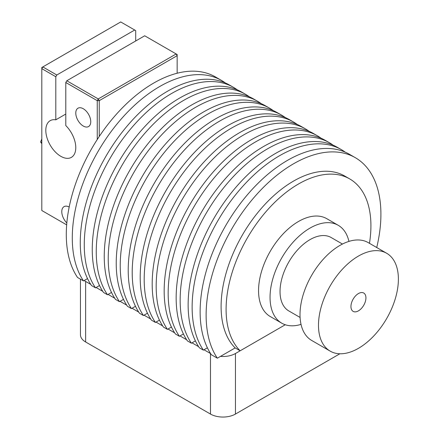 <?xml version="1.0" encoding="UTF-8"?>
<svg xmlns="http://www.w3.org/2000/svg" width="439" height="439" viewBox="0 0 439 439"><rect width="100%" height="100%" fill="white"/><g stroke="black" fill="none" stroke-linecap="round" stroke-linejoin="round"><path stroke-width="0.66" d="M318.484 325.272A56.499 32.623 -60 0 1 343.15 268.41A56.499 32.623 -60 0 1 386.688 253.276A56.499 32.623 -60 0 1 386.688 318.516A56.499 32.623 -60 0 1 330.188 351.134A56.499 32.623 -60 0 1 318.484 325.272M350.948 306.532A10.596 6.119 -60 0 1 355.568 295.87A10.596 6.119 -60 0 1 363.733 293.027A10.596 6.119 -60 0 1 363.733 305.264A10.596 6.119 -60 0 1 353.137 311.377A10.596 6.119 -60 0 1 350.948 306.532M386.688 253.276L368.211 242.602A56.499 32.623 120 0 0 324.668 257.742A56.499 32.623 120 0 0 300.007 314.604A56.499 32.623 120 0 0 311.706 340.466L330.188 351.134M342.458 244.051L331.182 237.537A42.374 24.463 120 0 0 298.525 248.891A42.374 24.463 120 0 0 280.033 291.534A42.374 24.463 120 0 0 288.807 310.933L300.084 317.446M348.928 241.401A56.499 32.623 120 0 0 338.244 225.306A56.499 32.623 120 0 0 294.706 240.44A56.499 32.623 120 0 0 270.045 297.302A56.499 32.623 120 0 0 281.745 323.17A56.499 32.623 120 0 0 301.028 324.372M281.745 323.17L270.259 316.535A56.499 32.623 -60 0 1 258.555 290.673A56.499 32.623 -60 0 1 283.221 233.811A56.499 32.623 -60 0 1 326.759 218.671L338.244 225.306M376.728 247.525A123.595 71.359 120 0 0 355.31 157.683L349.318 154.226A123.595 71.359 120 0 0 254.077 187.338A123.595 71.359 120 0 0 200.129 311.717A123.595 71.359 120 0 0 211.362 354.734L217.354 358.191L235.156 347.918L240.149 350.799L285.273 324.75L235.447 353.516L235.447 414.065L339.874 353.774M345.197 152.141A123.595 71.359 120 0 0 341.328 149.611L337.333 147.306A123.595 71.359 120 0 0 242.092 180.418A123.595 71.359 120 0 0 188.139 304.798A123.595 71.359 120 0 0 199.377 347.814L203.372 350.119L207.389 347.803M333.206 145.221A123.595 71.359 120 0 0 329.343 142.691L325.348 140.387A123.595 71.359 120 0 0 230.107 173.498A123.595 71.359 120 0 0 176.154 297.878A123.595 71.359 120 0 0 187.393 340.894L191.388 343.199L195.404 340.884M321.222 138.301A123.595 71.359 120 0 0 317.359 135.772L313.364 133.467A123.595 71.359 120 0 0 218.123 166.579A123.595 71.359 120 0 0 164.17 290.958A123.595 71.359 120 0 0 175.408 333.975L179.403 336.279L183.42 333.964M309.237 131.382A123.595 71.359 120 0 0 305.374 128.852L301.379 126.547A123.595 71.359 120 0 0 206.132 159.659A123.595 71.359 120 0 0 152.185 284.038A123.595 71.359 120 0 0 163.423 327.055L167.418 329.36L171.429 327.044M297.252 124.462A123.595 71.359 120 0 0 293.384 121.932L289.389 119.627A123.595 71.359 120 0 0 194.148 152.739A123.595 71.359 120 0 0 140.2 277.119A123.595 71.359 120 0 0 151.433 320.135L155.428 322.44L159.445 320.124M285.268 117.542A123.595 71.359 120 0 0 281.399 115.013L277.404 112.708A123.595 71.359 120 0 0 182.163 145.819A123.595 71.359 120 0 0 128.215 270.199A123.595 71.359 120 0 0 139.448 313.216L143.443 315.52L147.46 313.205M273.283 110.623A123.595 71.359 120 0 0 269.414 108.093L265.419 105.788A123.595 71.359 120 0 0 170.178 138.9A123.595 71.359 120 0 0 116.225 263.279A123.595 71.359 120 0 0 127.464 306.296L131.459 308.601L135.475 306.285M261.293 103.703A123.595 71.359 120 0 0 257.43 101.173L253.435 98.868A123.595 71.359 120 0 0 158.194 131.98A123.595 71.359 120 0 0 104.241 256.36A123.595 71.359 120 0 0 115.479 299.376L119.474 301.681L123.491 299.365M249.308 96.783A123.595 71.359 120 0 0 245.445 94.253L241.45 91.949A123.595 71.359 120 0 0 146.209 125.06A123.595 71.359 120 0 0 92.256 249.44A123.595 71.359 120 0 0 103.494 292.456L107.489 294.761L111.506 292.445M237.323 89.863A123.595 71.359 120 0 0 233.46 87.334L229.465 85.029A123.595 71.359 120 0 0 134.219 118.14A123.595 71.359 120 0 0 80.271 242.52A123.595 71.359 120 0 0 91.51 285.537L95.504 287.841L99.516 285.526M87.531 278.606L83.52 280.922L77.522 277.459A123.595 71.359 120 0 1 66.289 234.448A123.595 71.359 120 0 1 120.237 110.068A123.595 71.359 120 0 1 215.478 76.951L221.47 80.414A123.595 71.359 120 0 0 126.229 113.525A123.595 71.359 120 0 0 72.281 237.905A123.595 71.359 120 0 0 83.52 280.922M369.462 243.332A102.408 59.128 120 0 0 349.713 178.92A102.408 59.128 120 0 0 270.797 206.352A102.408 59.128 120 0 0 226.096 309.413A102.408 59.128 120 0 0 240.149 350.799M225.339 82.944A123.595 71.359 120 0 0 221.47 80.414M233.46 87.334A123.595 71.359 120 0 0 138.214 120.445A123.595 71.359 120 0 0 84.266 244.825A123.595 71.359 120 0 0 95.504 287.841M245.445 94.253A123.595 71.359 120 0 0 150.204 127.365A123.595 71.359 120 0 0 96.251 251.745A123.595 71.359 120 0 0 107.489 294.761M257.43 101.173A123.595 71.359 120 0 0 162.189 134.285A123.595 71.359 120 0 0 108.235 258.664A123.595 71.359 120 0 0 119.474 301.681M269.414 108.093A123.595 71.359 120 0 0 174.173 141.204A123.595 71.359 120 0 0 120.226 265.59A123.595 71.359 120 0 0 131.459 308.601M281.399 115.013A123.595 71.359 120 0 0 186.158 148.124A123.595 71.359 120 0 0 132.21 272.509A123.595 71.359 120 0 0 143.443 315.52M293.384 121.932A123.595 71.359 120 0 0 198.143 155.044A123.595 71.359 120 0 0 144.195 279.429A123.595 71.359 120 0 0 155.428 322.44M305.374 128.852A123.595 71.359 120 0 0 210.127 161.964A123.595 71.359 120 0 0 156.18 286.349A123.595 71.359 120 0 0 167.418 329.36M317.359 135.772A123.595 71.359 120 0 0 222.118 168.883A123.595 71.359 120 0 0 168.164 293.268A123.595 71.359 120 0 0 179.403 336.279M329.343 142.691A123.595 71.359 120 0 0 234.102 175.803A123.595 71.359 120 0 0 180.149 300.188A123.595 71.359 120 0 0 191.388 343.199M341.328 149.611A123.595 71.359 120 0 0 246.087 182.723A123.595 71.359 120 0 0 192.134 307.108A123.595 71.359 120 0 0 203.372 350.119M355.31 157.683A123.595 71.359 120 0 0 260.069 190.795A123.595 71.359 120 0 0 206.121 315.18A123.595 71.359 120 0 0 217.354 358.191M349.713 178.92L344.719 176.034A102.408 59.128 120 0 0 265.804 203.471A102.408 59.128 120 0 0 221.102 306.532A102.408 59.128 120 0 0 235.156 347.918M41.815 143.729L40.613 142.017L41.815 138.905M40.613 142.017L41.815 142.713M147.29 313.303A101.524 58.612 0 0 0 147.608 313.506M203.987 349.768L210.479 353.516L210.479 414.065A17.659 10.196 0 0 0 235.447 414.065M210.479 414.065L85.627 341.981A17.659 10.196 0 0 1 80.458 334.776L80.458 279.155M84.217 280.516A17.659 10.196 0 0 0 85.627 281.432L85.627 341.981M198.626 346.673L191.997 342.848M186.641 339.753L180.012 335.928M174.656 332.833L168.027 329.009M162.671 325.914L156.043 322.089M150.687 318.994L144.058 315.169M138.697 312.074L132.073 308.249M126.712 305.154L120.083 301.33M114.727 298.235L108.098 294.41M102.742 291.315L96.114 287.49M90.758 284.395L85.627 281.432M220.466 356.397A17.659 10.196 0 0 0 235.447 353.516M134.707 30.022L56.801 75.003L42.813 66.931L41.815 67.507L41.815 68.66L42.813 66.931L120.725 21.95L135.706 30.598L135.706 40.981M56.801 75.003L55.802 76.732L55.802 119.82L65.79 114.052M177.153 73.231L177.153 54.529L144.694 35.789L66.788 80.771L65.79 82.499L65.79 125.581A21.187 12.232 60 0 1 71.387 157.36A21.187 12.232 60 0 1 50.2 145.128A21.187 12.232 60 0 1 50.2 120.665A21.187 12.232 60 0 1 55.802 119.82M66.827 222.957A10.948 6.322 60 0 1 64.045 206.648A10.948 6.322 60 0 1 69.186 207.01M65.79 82.499L97.249 100.663L97.249 139.514M55.802 76.732L41.815 68.66L41.815 210.517L66.668 224.861M83.267 108.735A10.596 6.119 60 0 1 90.187 118.075A10.596 6.119 60 0 1 88.563 126.558A10.596 6.119 60 0 1 77.972 120.445A10.596 6.119 60 0 1 77.972 108.213A10.596 6.119 60 0 1 83.267 108.735M66.788 80.771L98.248 98.934L99.247 100.663L177.153 55.682L176.154 53.953L98.248 98.934L97.249 100.663L99.247 100.663L99.247 136.469"/></g></svg>
